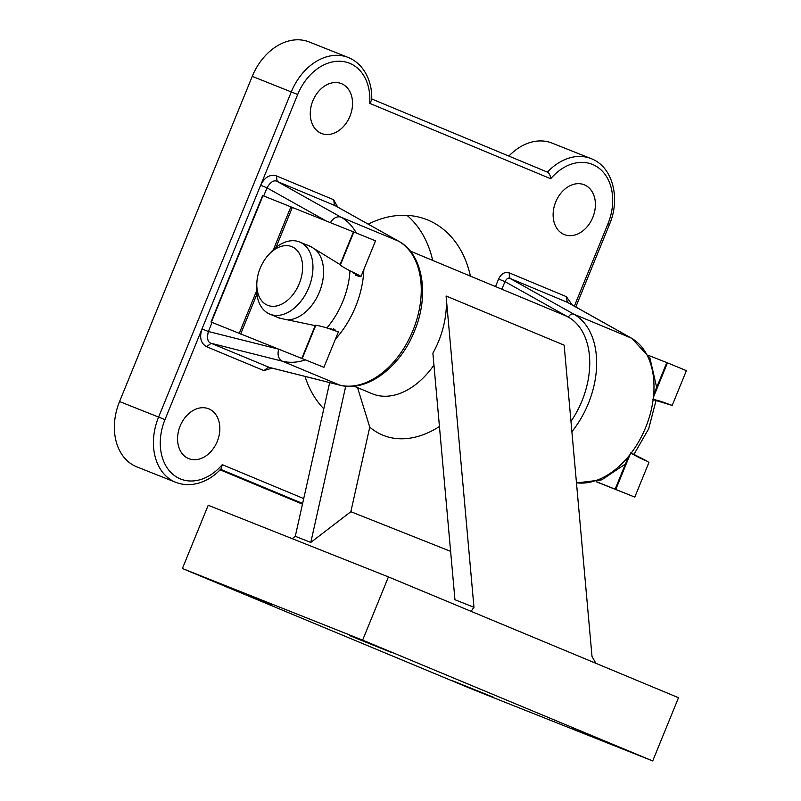 <?xml version="1.0" encoding="UTF-8"?>
<svg xmlns="http://www.w3.org/2000/svg" width="801" height="801" viewBox="0 0 801 801"><rect width="100%" height="100%" fill="white"/><g stroke="black" fill="none" stroke-linecap="round" stroke-linejoin="round"><path stroke-width="1.2" d="M299.224 283.724A31.71 21.006 -67.4 0 0 296.11 249.411A31.71 21.006 -67.4 0 0 268.235 255.169A31.71 21.006 -67.4 0 0 260.175 268.205A31.71 21.006 -67.4 0 0 256.861 282.473A31.71 21.006 -67.4 0 0 272.65 306.322A31.71 21.006 -67.4 0 0 299.224 283.724M268.235 255.169L270.648 252.475A39.029 25.852 112.6 0 1 299.764 242.052A39.029 25.852 112.6 0 1 308.796 287.629A39.029 25.852 112.6 0 1 269.757 314.102A39.029 25.852 112.6 0 1 256.65 286.077L256.861 282.473M299.764 242.052L310.387 246.468A39.029 25.852 112.6 0 1 311.259 246.858M314.282 248.721A39.029 25.852 112.6 0 1 319.419 292.045A39.029 25.852 112.6 0 1 287.529 319.869M309.987 246.167A39.029 25.852 -67.4 0 0 308.775 245.797M357.937 276.175L361.051 276.315L355.374 273.321C349.146 270.688 337.371 263.96 340.675 264.931L312.04 247.369A39.029 25.852 -67.4 0 0 308.986 245.707A39.029 25.852 -67.4 0 0 306.753 244.956M278.978 317.767A39.029 25.852 -67.4 0 0 282.863 318.868L315.844 325.767C312.851 324.025 326.047 327.309 332.305 329.862L338.392 331.844L323.914 367.319L211.013 322.002L323.914 367.319M262.618 195.544L211.013 322.002L262.618 195.544L353.832 232.04M340.385 264.991L353.842 232.01L375.529 240.851L361.051 276.315M330.232 329.111L330.453 328.57C335.619 330.873 336.74 331.003 333.827 328.961L335.559 330.402M353.381 272.4L353.141 272.981L358.017 275.364L355.744 275.264L356.185 274.182M330.453 328.57L332.335 329.772M355.344 273.411L353.141 272.981M355.724 273.982L355.233 275.164M333.396 328.69L332.986 329.692M596.194 481.721L634.793 497.101L596.395 481.671M653.416 397.276L667.463 362.843L686.397 370.643L672.279 405.236L670.267 404.885C664.98 402.553 659.093 400.67 652.615 399.228M630.707 452.925C636.374 456.35 641.891 459.123 647.258 461.246L648.91 462.507L634.793 497.101M654.807 400.15L670.267 404.885M647.258 461.246L632.9 453.847M596.324 481.691L631.859 495.899L596.254 481.711M653.656 394.813L666.802 362.583L648.53 355.414M615.198 489.041L628.495 456.47M667.463 362.843L666.802 362.583M555.714 201.942A26.834 20.095 111.7 0 0 564.355 234.603A26.834 20.095 111.7 0 0 592.81 217.401A26.834 20.095 111.7 0 0 584.169 184.741A26.834 20.095 111.7 0 0 555.714 201.942M180.155 425.992A26.834 20.095 111.7 0 0 188.796 458.643A26.834 20.095 111.7 0 0 217.251 441.441A26.834 20.095 111.7 0 0 208.61 408.78A26.834 20.095 111.7 0 0 180.155 425.992M312.861 100.806A26.834 20.095 111.7 0 0 321.501 133.467A26.834 20.095 111.7 0 0 349.957 116.255A26.834 20.095 111.7 0 0 341.316 83.594A26.834 20.095 111.7 0 0 312.861 100.806M304.991 376.4A109.757 82.203 111.7 0 0 323.804 408.8M201.762 329.531L164.976 419.664L158.598 417.071L291.304 91.885A53.657 40.19 -68.3 0 1 348.225 57.472L309.176 41.952A53.657 40.19 -68.3 0 0 252.255 76.365L119.549 401.551A53.657 40.19 111.7 0 0 136.831 466.863L175.88 482.382A53.657 40.19 -68.3 0 1 158.598 417.071L119.549 401.551M272.03 368.11L263.919 370.603L206.578 346.723C200.771 343.349 199.249 337.411 202.012 328.911L208.39 331.504C206.738 338.322 207.659 342.267 211.154 343.309L269.296 367.389M335.118 205.637L277.216 181.447C274.002 179.704 270.598 181.837 267.013 187.845L260.635 185.241C264.61 177.241 269.837 174.107 276.305 175.86L333.647 199.739L337.672 207.048M495.519 286.578L498.592 279.038C501.246 273.702 504.73 271.619 509.046 272.781L566.387 296.66L572.164 304.941M470.407 276.125A109.757 82.203 111.7 0 0 427.023 219.694A109.757 82.203 111.7 0 0 368.2 224.16M302.478 504.149L220.045 469.817M508.875 156.075A53.657 40.19 -68.3 0 1 552.029 143.089L591.078 158.608A53.657 40.19 -68.3 0 0 547.423 172.135C549.376 173.427 550.467 175.619 550.718 178.733L369.692 103.339L371.684 100.065C372.635 82.713 364.685 64.13 348.225 57.472M407.008 215.359A109.757 82.203 -68.3 0 1 432.68 260.415M326.558 221.196L267.013 187.845L263.699 195.975M212.085 322.463L208.39 331.504L278.287 349.076M509.046 272.781L509.947 278.378L573.856 314.172L631.198 338.052A9.752 7.289 -60.7 0 1 631.769 338.332L567.859 302.528L509.947 278.378C508.335 277.496 506.683 278.588 504.97 281.642L501.877 289.231M263.919 370.603L268.495 367.188L339.714 385.101A78.047 51.715 -67.4 0 0 412.936 330.543A78.047 51.715 -67.4 0 0 398.467 241.131L341.126 217.251A78.047 51.715 112.6 0 1 356.245 232.921M305.341 359.919A78.047 51.715 112.6 0 1 282.373 361.211L339.714 385.101A4.876 3.635 104.1 0 0 340.095 385.221C366.688 392.52 399.849 367.519 414.127 331.944C429.576 296.22 423.469 254.408 398.748 241.271A4.876 3.645 -60.7 0 0 398.467 241.131L334.558 205.326L333.647 199.739M206.578 346.723L211.154 343.309L282.373 361.211A9.752 7.269 104.1 0 1 278.748 349.266M330.423 222.738A9.752 7.289 -60.7 0 1 341.126 217.251L277.216 181.447L276.305 175.86M202.012 328.911L260.635 185.241M498.592 279.038L504.97 281.642L568.38 317.166A4.876 3.645 -60.7 0 1 573.856 314.172A78.047 51.715 112.6 0 1 588.324 403.584A78.047 51.715 112.6 0 1 571.884 431.689M566.387 296.66L567.288 302.257L631.198 338.052A78.047 51.715 -67.4 0 1 645.666 427.464A78.047 51.715 -67.4 0 1 576.46 482.793M175.88 482.382C192.781 488.83 210.783 480.53 221.336 468.455L222.247 464.65L303.719 498.592M547.453 172.145L371.714 98.954L547.453 172.145M410.242 251.063L565.025 315.524A73.171 48.481 112.6 0 1 570.963 421.386A73.171 48.481 -67.4 0 0 581.947 400.991A73.171 48.481 -67.4 0 0 568.38 317.166M353.982 386.162L372.155 393.732A73.171 48.481 -67.4 0 0 372.635 393.932A73.171 48.481 -67.4 0 0 433.942 365.096M473.962 607.288L454.948 599.739L432.88 353.201A73.171 48.481 -67.4 0 0 446.087 296L473.962 607.288L471.068 611.333L678.507 697.721L652.705 760.95L472.47 689.321L182.398 568.51L362.633 640.139L652.705 760.95M349.797 635.684L391.168 652.384L349.797 635.684M229.647 587.934L271.008 604.635L229.647 587.934M572.415 728.399L613.776 745.1L572.415 728.399M452.265 680.64L493.626 697.341L452.265 680.64M595.874 663.308L592.009 656.46L564.144 345.161L446.087 296M292.195 538.662L295.289 536.28L329.662 382.598M295.289 536.28L310.788 542.437L350.848 511.699L450.613 551.348M345.732 386.202L310.788 542.437M362.633 640.139L388.435 576.91L208.21 505.281L182.398 568.51M388.435 576.91L471.068 611.333M439.439 426.512A107.324 71.109 112.6 0 1 369.762 427.133L350.848 511.699M369.762 427.133L357.546 387.654M353.431 231.879L340.135 264.45M292.275 207.569L276.025 247.379M256.911 294.227L240.66 334.027M315.113 325.767L301.827 358.337M333.827 328.961L333.456 329.882M290.823 206.988L273.421 249.632M256.61 290.823L239.219 333.446M262.978 195.684L211.364 322.142M615.859 489.311L630.057 454.527M363.854 269.456A78.047 51.715 112.6 0 1 355.594 306.653A78.047 51.715 112.6 0 1 335.419 339.133M252.255 76.365L297.682 94.488L260.896 184.62M369.692 103.339A48.781 36.536 111.7 0 0 342.558 61.447A48.781 36.536 111.7 0 0 297.682 94.488M574.347 306.162L607.989 223.719A48.781 36.536 111.7 0 0 599.198 168.33A48.781 36.536 111.7 0 0 550.718 178.733M164.976 419.664A48.781 36.536 111.7 0 0 173.767 475.053A48.781 36.536 111.7 0 0 222.247 464.65M326.858 327.969A68.295 45.246 -67.4 0 0 349.977 270.748M302.628 503.479L220.555 469.296M334.838 205.467L398.748 241.271A4.876 3.645 -60.7 0 1 399.058 241.471M607.989 223.719L609.501 224.37C620.785 198.227 612.645 166.558 591.078 158.608M269.757 314.102L280.38 318.528M315.694 325.486L302.237 358.468M656.059 400.41L648.69 428.765L633.911 454.467M625.411 464.019L601.741 479.859L576.48 482.953M656.67 387.414L649.941 358.077L631.769 338.332M268.886 367.319L340.095 385.221M575.789 306.973L609.501 224.37"/></g></svg>
